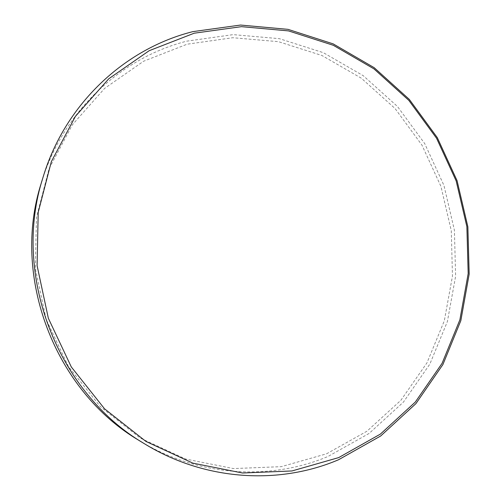 <?xml version="1.0" encoding="UTF-8"?>
<svg xmlns="http://www.w3.org/2000/svg" width="501" height="501" viewBox="0 0 501 501"><rect width="100%" height="100%" fill="white"/><g stroke="black" fill="none" stroke-linecap="round" stroke-linejoin="round"><path stroke-width="0.38" stroke-dasharray="2.5 1.88" d="M139.347 440.623C197.789 476.664 269.976 481.073 328.149 456.398L369.124 433.428L403.455 402.071L429.839 364.127L447.393 321.523L455.622 276.233L454.407 230.228L443.936 185.401L424.704 143.574L397.462 106.475L363.244 75.695L323.352 52.68L279.37 38.671L233.159 34.632L186.823 41.151C120.822 57.815 62.7 111.535 41.364 182.802M326.533 453.818L366.982 431.192L400.894 400.28L426.965 362.856L444.318 320.809L452.466 276.114L451.282 230.692L440.955 186.428L421.961 145.14L395.057 108.517L361.259 78.15L321.867 55.461L278.45 41.671L232.84 37.719L187.124 44.201L143.574 61.254L104.546 88.458L72.369 124.78L49.111 168.549L36.435 217.472L35.371 268.78L46.186 319.419L68.299 366.306L100.344 406.637L140.267 438.087L185.558 459.022L233.479 468.579L281.311 466.656L326.533 453.818"/><path stroke-width="0.75" d="M338.695 457.595L380.397 434.098L415.304 402.059L442.095 363.313L459.88 319.826L468.185 273.609L466.876 226.665L456.167 180.917L436.546 138.226L408.791 100.332L373.94 68.862L333.315 45.297L288.513 30.899L241.432 26.659L194.2 33.204L149.166 50.707L108.78 78.763L75.444 116.32L51.34 161.654L38.195 212.393L37.099 265.655L48.34 318.248L71.305 366.957L104.571 408.835L145.985 441.462L192.923 463.156L242.534 473.013L291.995 470.953L338.695 457.595M338.626 459.711L380.685 435.989L415.893 403.649L442.897 364.559L460.82 320.696L469.18 274.097L467.859 226.765L457.062 180.642L437.279 137.6L409.304 99.398L374.166 67.666L333.203 43.888L288.031 29.352L240.536 25.05L192.879 31.632C124.981 48.584 65.049 103.801 43.03 177.335C11.692 273.771 56.745 392.327 144.219 443.61C204.521 480.797 278.869 485.225 338.626 459.711M43.03 177.335L41.364 182.802C11.016 276.276 54.578 390.905 139.347 440.623L144.219 443.61"/></g></svg>
